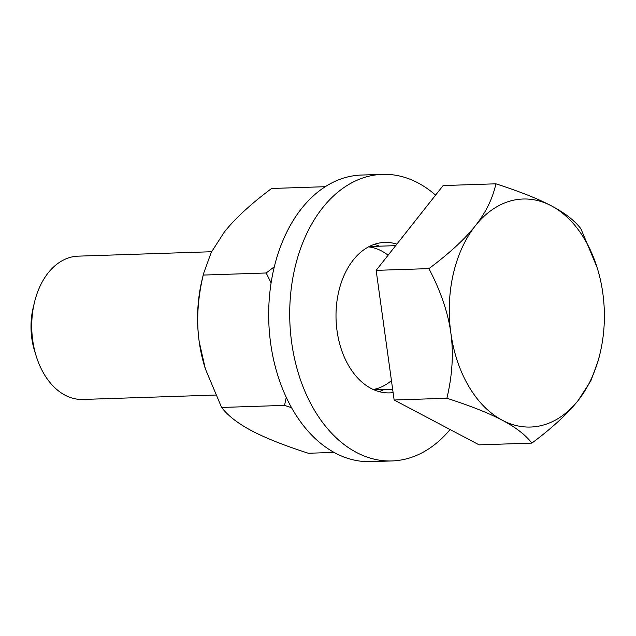 <?xml version="1.0" encoding="UTF-8"?>
<svg xmlns="http://www.w3.org/2000/svg" width="636" height="636" viewBox="0 0 636 636"><rect width="100%" height="100%" fill="white"/><g stroke="black" fill="none" stroke-linecap="round" stroke-linejoin="round"><path stroke-width="0.95" d="M34.495 302.251L33.231 307.482A57.94 39.368 88.1 0 0 31.8 338.28A57.94 39.368 -91.9 0 0 34.678 351.199L36.284 356.343A71.685 48.71 -91.9 0 1 32.722 340.355A71.685 48.71 88.1 0 1 34.495 302.251A71.685 48.71 88.1 0 1 78.101 256.157L211.589 251.737M215.532 395.059L82.839 399.448A71.685 48.71 -91.9 0 1 36.284 356.343M495.897 183.812L443.125 185.561L376.146 270.356L394.137 400.004L479.107 444.85L531.871 443.101C552.35 427.837 567.829 413.559 578.307 400.275L590.955 380.582L598.476 359.928L599.979 353.695A114.075 77.505 88.1 0 0 602.801 293.053A114.075 77.505 88.1 0 0 597.132 267.621A114.075 77.505 88.1 0 0 551.317 205.81C538.072 198.798 519.596 191.468 495.897 183.812C492.717 198.504 485.864 212.496 475.346 225.788C464.884 239.056 449.413 253.335 428.918 268.615C440.74 291.224 448.054 312.689 450.852 333.01C453.699 353.29 452.379 375.041 446.909 398.255C470.576 405.895 489.052 413.225 502.329 420.253A114.075 77.505 88.1 0 0 578.307 400.275A114.075 77.505 88.1 0 0 599.979 353.695M376.146 270.356L428.918 268.615M596.997 267.2L580.867 228.666C574.499 220.454 564.649 212.829 551.317 205.81A114.075 77.505 88.1 0 0 475.346 225.788A114.075 77.505 88.1 0 0 450.852 333.01A114.075 77.505 88.1 0 0 502.329 420.253C515.645 427.257 525.495 434.873 531.871 443.101M394.137 400.004L446.909 398.255M450.081 429.531A143.37 97.411 -91.9 0 1 391.927 460.949A143.37 97.411 -91.9 0 1 291.693 342.756A143.37 97.411 -91.9 0 1 382.443 174.359A143.37 97.411 -91.9 0 1 435.565 195.133M396.84 244.152A75.271 51.142 88.1 0 0 384.693 242.419A75.271 51.142 88.1 0 0 337.048 330.831A75.271 51.142 88.1 0 0 389.669 392.881A75.271 51.142 88.1 0 0 393.112 392.595M391.927 460.949L370.899 461.641A143.37 97.411 -91.9 0 1 270.666 343.456A143.37 97.411 -91.9 0 1 361.415 175.051L382.443 174.359M379.104 391.617A75.271 51.142 88.1 0 0 384.112 389.478M379.366 246.188A75.271 51.142 88.1 0 0 374.23 244.383M373.252 389.494A71.685 48.71 88.1 0 0 391.442 380.567M388.103 255.227A71.685 48.71 88.1 0 0 368.53 246.887M325.274 186.698L271.628 188.479C250.807 203.981 235.002 218.561 224.214 232.212L211.271 252.373L203.615 273.408L202.081 279.776A116.491 79.15 88.1 0 0 199.203 341.707A116.491 79.15 88.1 0 0 204.991 367.68M203.615 273.408L203.234 275.07C197.653 298.618 196.309 320.83 199.203 341.707L205.364 368.896L221.606 407.461C228.038 415.801 238.095 423.576 251.769 430.803C265.435 438.013 284.3 445.494 308.373 453.261L334.075 452.411M286.256 397.349L284.538 405.378L221.606 407.461M284.538 405.378L291.55 407.692M274.331 266.73L266.166 272.987L203.234 275.07M266.166 272.987L271.103 282.948M395.664 245.647L369.23 246.522M392.635 389.2L373.968 389.812M597.132 267.621L596.759 266.428"/></g></svg>
